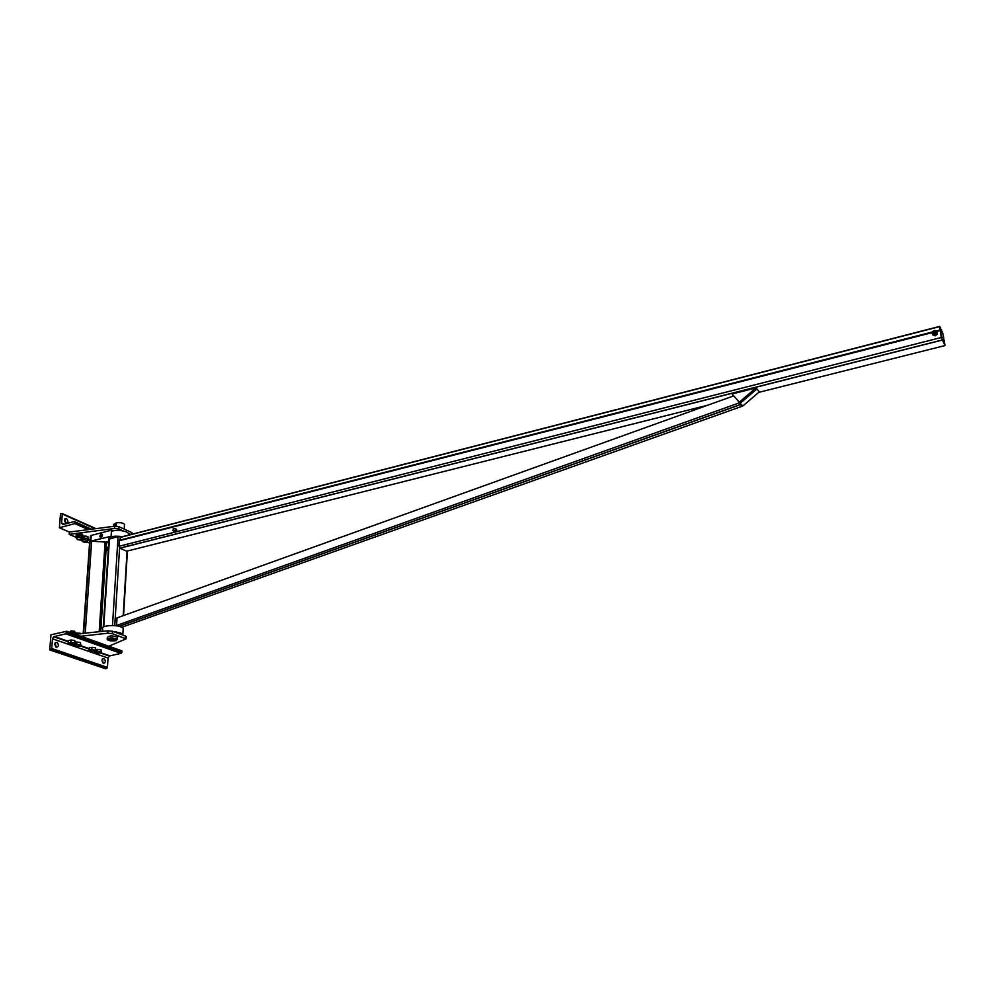 <?xml version="1.0" encoding="UTF-8"?>
<svg xmlns="http://www.w3.org/2000/svg" width="995" height="995" viewBox="0 0 995 995"><rect width="100%" height="100%" fill="white"/><g stroke="black" fill="none" stroke-linecap="round" stroke-linejoin="round"><path stroke-width="1.49" d="M108.915 540.583L108.517 540.136C108.368 536.641 113.219 535.497 123.044 536.678M129.151 534.962L128.877 533.594L126.713 532.051C121.738 530.198 116.639 529.912 111.415 531.181M102.56 631.427L102.709 629.114C99.425 625.967 114.288 624.176 120.98 626.925L123.218 628.243L123.106 629.972M123.206 635.208L120.619 632.895L113.405 631.589M121.328 537.113L118.069 536.492L109.002 539.215L103.269 627.061M942.501 331.932L945.014 345.563L941.27 337.504L939.678 326.609L940.549 327.741L941.494 337.902L944.864 344.718L942.514 331.944L940.549 332.442L942.501 331.932M940.287 330.949L941.768 330.576M939.666 326.41L121.116 537.026L119.412 540.285L118.977 546.305L119.798 548.145L126.701 551.193L707.843 405.164M940.064 328.748L940.698 328.586M940.2 330.091L941.631 329.731M755.976 387.938L739.285 402.204L732.096 393.97L755.976 387.938L756.896 388.983L740.205 403.236L739.285 402.204M739.633 402.577L756.299 388.324L739.633 402.577M756.896 388.983L759.347 391.868L742.73 406.072L740.205 403.236M933.907 333.648L933.148 333.064M941.593 338.399L941.071 335.514M935.399 331.671L933.696 333.25C932.215 332.268 932.427 331.447 934.367 330.8L935.399 331.671M935.151 331.646C933.211 335.626 932.066 328.935 935.151 331.646M932.34 333.897L933.708 335.029L936.034 334.432L935.014 335.39L932.502 334.817L935.263 335.837L937.377 334.084L936.73 331.323L937.128 333.636L936.034 334.432L936.569 331.658M936.643 331.957L933.745 334.631C931.233 332.964 931.606 331.571 934.877 330.464L936.643 331.957M932.502 334.817L932.303 333.847M173.354 530.646L173.23 528.793L173.354 530.646M173.254 530.459C173.341 528.668 173.341 528.668 173.254 530.459M173.428 528.706L173.752 528.469C175.705 528.494 175.891 529.489 174.324 531.479L172.645 530.298M173.54 531.666L175.742 530.745L175.07 528.556M173.789 532.138L175.941 531.977L173.478 531.653M175.02 528.507L176.289 529.875L175.406 531.728M175.941 531.977L176.289 529.875M176.824 530.124L175.555 528.42M742.245 405.525L742.059 406.283L740.541 404.592L739.683 402.527M733.725 395.848L117.012 617.895L116.564 625.88M76.453 537.462L69.202 534.327L114.487 528.494L118.853 529.017L123.069 530.932M89.575 543.133L86.963 542.014M82.063 539.887L81.391 539.601M128.79 535.049L128.877 533.594L130.93 534.502M132.285 533.706L131.576 532.474L119.002 526.741L114.624 526.231L69.376 532.064L69.202 534.327M75.06 634.176L107.945 630.818L112.447 631.24L125.457 636.041L126.191 637.086M108.816 646.203L126.091 638.865L112.298 633.641L107.796 633.23L80.819 636.228M91.204 535.559L89.749 540.583M70.906 642.235L72.66 642.733L69.513 642.807L70.906 642.235L71.068 640.009L68.332 640.606L68.17 642.845L69.513 642.807L68.568 643.641L73.866 644.325L74.836 643.491L72.66 642.733L74.451 642.695L75.259 643.753L74.438 644.151M74.451 642.695L74.613 640.469L75.421 641.526L75.259 643.753M74.613 640.469L71.068 640.009M74.637 631.638L70.521 631.502M74.476 631.166L70.757 630.979M68.568 643.641L68.17 642.845M75.098 633.765L72.361 633.218M75.583 632.708L69.327 632.136M72.237 633.168L75.222 633.79M76.702 644.262L78.443 644.748L75.322 644.822L76.702 644.262L76.864 642.036L75.359 642.372M80.222 644.71L80.595 645.506L78.443 644.748L80.222 644.71L80.384 642.496L76.864 642.036M74.016 644.287L75.322 644.822L74.364 645.643L76.516 646.402L80.209 646.153M80.384 642.496L81.005 645.767M80.384 633.691L76.292 633.579M80.222 633.218L76.528 633.044M74.364 645.643L73.978 644.86M80.682 633.865L75.508 633.803M100.843 653.305L101.204 652.695L97.162 653.566L95.072 652.844L96.055 652.036L101.204 652.695L100.856 651.924L97.423 651.489L94.712 652.073L95.333 653.056M96.117 649.611L101.005 649.735L101.59 652.944M101.005 649.735L100.856 651.924M97.56 649.3L97.423 651.489M95.259 651.364L95.632 650.755L91.577 651.625L89.463 650.892L93.518 650.021L91.814 649.536L89.102 650.121L89.724 651.116M89.102 650.121L89.251 647.919L91.963 647.335L95.42 647.782L96.017 651.004M95.271 649.971L93.518 650.021L95.632 650.755L95.42 647.782M91.963 647.335L91.814 649.536M81.093 539.862L81.304 539.24L77.535 539.638M80.545 540.136L81.043 539.489L77.523 539.613L80.545 540.136M76.117 535.969L76.229 534.39L78.891 533.693L78.767 535.26L76.117 535.969L76.391 536.691M76.416 536.703L80.471 535.808L82.51 537.263M81.403 539.414L82.423 538.382C79.438 537.051 77.423 537.113 76.379 538.569L77.287 539.153M78.891 533.693L82.324 534.265L82.212 535.832L78.767 535.26M82.324 534.265L83.082 535.534L82.971 537.089L82.212 535.832M82.212 534.215L77.573 533.793M86.665 542.263L86.876 541.653L82.883 541.79L86.13 542.549L86.615 541.902L82.883 541.79M86.975 541.815L87.995 540.795C85.023 539.477 83.02 539.539 81.976 540.994L82.883 541.566M86.055 538.233L88.145 539.141L87.784 538.258L83.02 538.295L86.055 538.233M87.784 536.653L86.204 536.168L88.294 537.076L88.53 539.514M87.896 536.703L87.784 538.258M84.488 536.131L86.204 536.168L83.17 536.23L84.488 536.131L84.364 537.698M106.03 549.899L106.627 550.869M106.005 550.235L105.943 551.193M107.796 547.15L107.982 548.407M106.104 548.631L107.92 549.427L106.925 550.422M107.995 548.307L107.323 547.275M103.505 663.354L103.157 663.18C101.366 660.307 101.701 658.789 104.152 658.64C105.905 661.165 105.681 662.745 103.505 663.354M103.132 663.168L102.323 659.051M49.75 649.922L105.532 668.739L107.448 667.384L108.045 658.056L109.151 656.041L121.328 653.255L121.95 650.892L66.789 631.228L65.807 633.827L53.655 636.688L52.486 638.802L51.728 648.491L49.75 649.922L50.944 634.81L66.789 631.228M56.404 647.285L56.006 647.086C54.128 644.063 54.514 642.509 57.175 642.447C59.016 645.083 58.755 646.7 56.404 647.285M56.106 647.148L55.185 642.807M74.948 522.275L74.239 521.542L62.971 524.564L61.578 523.084L62.287 514.029L60.533 513.582L59.414 527.736L74.849 523.606L74.948 522.275L90.769 529.303M88.393 529.614L74.849 523.606M66.366 518.457C64.016 518.905 63.842 520.447 65.832 523.084C68.319 522.848 68.543 521.33 66.516 518.544L66.366 518.457M69.376 532.064L59.414 527.736M66.516 518.544L64.687 519.029L65.832 523.084M114.835 640.357L108.604 639.586C109.811 638.069 112.273 637.969 116.005 639.275L114.835 640.357M115.806 640.705L117.447 639.213C112.261 637.397 108.841 637.546 107.161 639.648C109.089 640.879 111.975 641.228 115.806 640.705M107.211 638.815L107.286 637.658C108.965 635.544 112.385 635.395 117.572 637.223L117.51 638.069M108.629 639.001L109.027 639.412C110.209 638.305 112.298 638.218 115.283 639.138L114.487 640.233L108.629 639.001M124.425 525.273L124.487 524.265C122.634 522.773 119.835 522.338 116.104 522.935L114.35 524.141M114.45 524.216L115.209 526.168M114.027 526.305L113.766 525.634M115.594 524.216L116.241 524.639L115.594 524.228M116.738 526.206L116.067 524.141M115.992 526.156L116.241 524.639L116.042 526.156M113.592 524.415L114.039 525.571L113.368 524.862M113.927 524.191C113.84 525.559 113.84 525.559 113.927 524.191M108.865 541.317L105.694 542.126L90.819 541.093L111.801 536.143M102.497 535.285L101.328 537.126C99.537 536.952 99.438 535.957 101.03 534.116L102.497 535.285M112.136 530.982L111.49 530.148L111.117 535.832M111.49 530.148L91.217 535.447L90.819 541.093M106.838 541.84L106.341 545.136M108.816 542.088L106.788 542.611M106.179 547.561L108.492 546.976M102.473 534.862L102.41 535.733M102.05 536.492L101.888 534.153L100.644 534.477L100.097 536.914M101.95 535.422L101.092 534.738L101.266 536.504L101.95 535.422L101.266 536.504L101.092 534.738L101.95 535.422M99.948 536.653L101.204 534.041M101.527 533.979L102.249 534.327M120.271 536.641L120.184 538.196M119.574 547.971L114.748 625.668M118.069 536.492L112.485 625.544M127.497 544.141L127.36 546.33M127.074 551.106L123.193 615.669M122.522 626.974L122.472 627.646M109.475 538.705L103.741 626.813M120.494 537.337L939.678 326.609M119.313 540.758L931.992 332.678M936.805 331.447L940.076 330.614M118.977 546.305L174.137 532.3M176.053 531.815L941.27 337.504M119.412 540.285L932.153 332.056M936.171 331.036L940.001 330.054M940.586 332.691L942.588 332.181M941.432 337.591L943.683 337.019M758.775 392.366L945.014 345.563M941.494 337.939L943.757 337.367M119.922 548.208L942.041 340.141M121.751 627.248L742.059 406.283M119.089 626.352L740.541 404.592M116.552 625.482L739.733 402.701M118.853 529.017L119.002 526.741M114.624 526.231L114.487 528.494M131.576 532.474L131.464 534.365M107.796 633.23L107.945 630.818M112.447 631.24L112.298 633.641M125.308 638.417L125.457 636.041M99.164 631.8L105.097 542.088M100.706 631.626L106.602 541.902M85.234 633.355L91.677 541.156M83.58 633.541L90.445 535.957M83.194 633.591L89.749 540.559M106.614 668.516L50.857 649.685M107.448 667.384L51.728 648.491M108.045 658.056L52.486 638.802M109.711 655.792L101.577 652.956M89.202 648.64L80.993 645.78M68.282 641.34L54.227 636.439M121.875 652.247L66.677 632.646M121.029 653.392L65.807 633.827M91.515 529.203L74.874 521.815M95.98 528.631L62.225 513.569M95.259 528.731L62.287 514.029M64.202 524.228L61.578 523.084M123.218 628.243L122.858 634.201M122.808 627.882L122.87 626.85M123.554 615.544L127.422 551.019M941.991 340.041L119.798 548.145M173.565 530.559L174.772 531.131M118.94 626.315L740.479 404.492M132.26 534.153L132.323 533.021M126.228 636.489L126.091 638.865M100.644 631.638L106.552 541.914M75.496 634.002L75.62 632.223M81.466 537.785L81.354 539.315M82.423 538.382L82.548 536.678M76.416 537.996L76.503 536.877M86.926 541.715L87.038 540.198M82.1 539.302L82.025 540.422M88.12 539.103L87.995 540.795M106.875 550.347L106.975 548.854M108.032 547.76L107.92 549.427M104.152 658.64L102.348 659.026M51.155 649.536L106.9 668.379M53.655 636.688L68.245 641.787M80.471 646.041L89.177 649.076M101.055 653.217L109.151 656.041M66.105 633.703L121.328 653.255M55.285 642.857L57.175 642.447M117.572 637.223L117.447 639.213M116.315 632.658L116.365 631.887M115.209 537.225L115.283 536.131M124.188 529.104L124.487 524.265M114.039 525.571L115.258 526.131"/></g></svg>
